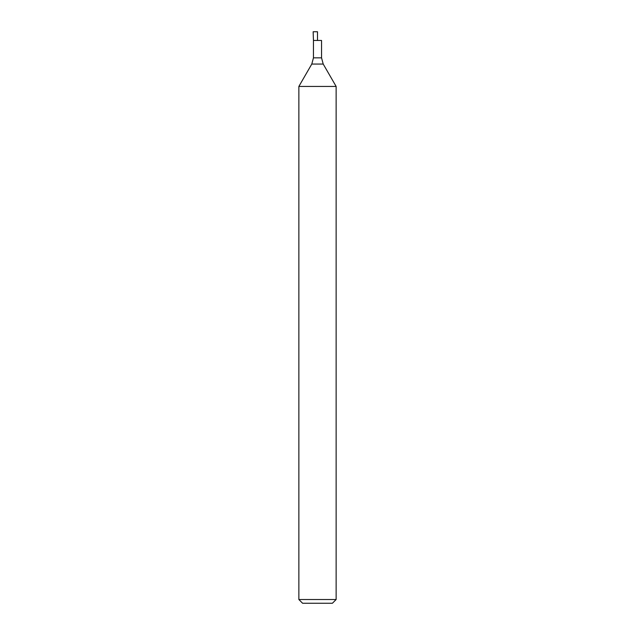 <?xml version="1.0" encoding="UTF-8"?>
<svg xmlns="http://www.w3.org/2000/svg" width="635" height="635" viewBox="0 0 635 635"><rect width="100%" height="100%" fill="white"/><g stroke="black" fill="none" stroke-linecap="round" stroke-linejoin="round"><path stroke-width="0.48" stroke-dasharray="3.17 2.38" d="M321.548 40.45L313.452 40.45L317.5 40.45L317.5 31.75L313.15 31.75M336.137 86.439L298.863 86.439M336.137 599.519L298.863 599.519M332.407 603.25L302.593 603.25M321.548 57.841L313.452 57.841M323.207 64.056L311.793 64.056"/><path stroke-width="0.95" d="M317.5 40.45L321.548 40.45L321.548 57.841L313.452 57.841L313.452 40.45L317.5 40.45L317.5 31.75L313.15 31.75L313.452 40.45L317.5 40.45M323.207 64.056L311.793 64.056L298.863 86.439L336.137 86.439L323.207 64.056L321.548 57.841M336.137 599.519L332.407 603.25L302.593 603.25L298.863 599.519L336.137 599.519L336.137 86.439M311.793 64.056L313.452 57.841M298.863 599.519L298.863 86.439"/></g></svg>
